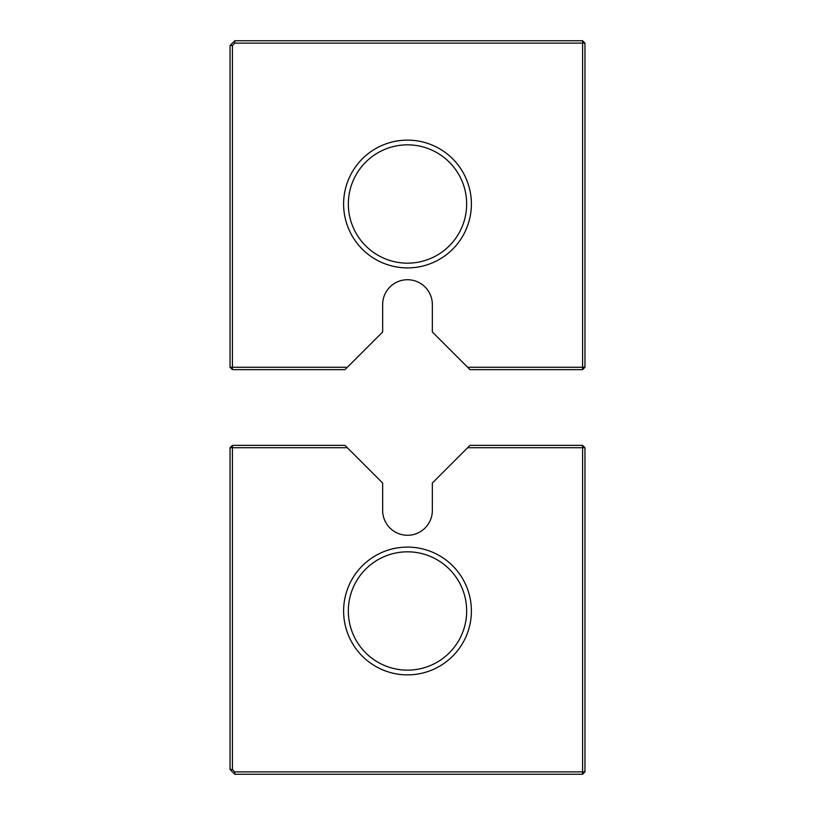 <?xml version="1.0" encoding="UTF-8"?>
<svg xmlns="http://www.w3.org/2000/svg" width="815" height="815" viewBox="0 0 815 815"><rect width="100%" height="100%" fill="white"/><g stroke="black" fill="none" stroke-linecap="round" stroke-linejoin="round"><path stroke-width="1.22" d="M234.771 40.75L582.593 40.75L584.956 43.114L584.956 367.28L582.593 369.643L470.031 369.643L432.347 331.96L432.347 304.576A24.847 24.847 0 0 0 407.5 279.728A24.847 24.847 0 0 0 382.653 304.576L382.653 331.96L347.343 367.28L232.407 367.28L232.407 45.487L230.044 45.487L234.771 40.75L234.771 43.114L582.593 43.114L582.593 40.75M234.771 43.114L232.407 45.487M347.343 367.28L344.969 369.643L232.407 369.643L232.407 367.28L230.044 367.28L230.044 45.487M584.956 43.114L582.593 43.114L582.593 367.28L467.657 367.28M407.5 267.901A63.886 63.886 0 0 0 462.828 172.067A63.886 63.886 0 0 0 352.172 172.067A63.886 63.886 0 0 0 407.5 267.901M232.407 369.643L230.044 367.28M582.593 369.643L582.593 367.28L584.956 367.28M407.5 263.163A59.149 59.149 0 0 0 458.733 174.441A59.149 59.149 0 0 0 356.267 174.441A59.149 59.149 0 0 0 407.5 263.163M232.407 445.357L230.044 447.72L232.407 447.72L232.407 445.357L344.969 445.357L382.653 483.04L382.653 510.424A24.847 24.847 0 0 0 407.5 535.272A24.847 24.847 0 0 0 432.347 510.424L432.347 483.04L467.657 447.72L582.593 447.72L582.593 771.886L234.771 771.886L232.407 769.513L232.407 447.72L347.343 447.72M407.5 674.871A63.886 63.886 0 0 0 462.828 579.047A63.886 63.886 0 0 0 352.172 579.047A63.886 63.886 0 0 0 407.5 674.871M232.407 769.513L230.044 769.513L230.044 447.72M582.593 445.357L584.956 447.72L582.593 447.72L582.593 445.357L470.031 445.357L467.657 447.72M584.956 447.72L584.956 771.886L582.593 774.25L234.771 774.25L230.044 769.513M582.593 774.25L582.593 771.886L584.956 771.886M234.771 771.886L234.771 774.25M407.5 670.144A59.149 59.149 0 0 0 458.733 581.411A59.149 59.149 0 0 0 356.267 581.411A59.149 59.149 0 0 0 407.5 670.144"/></g></svg>
